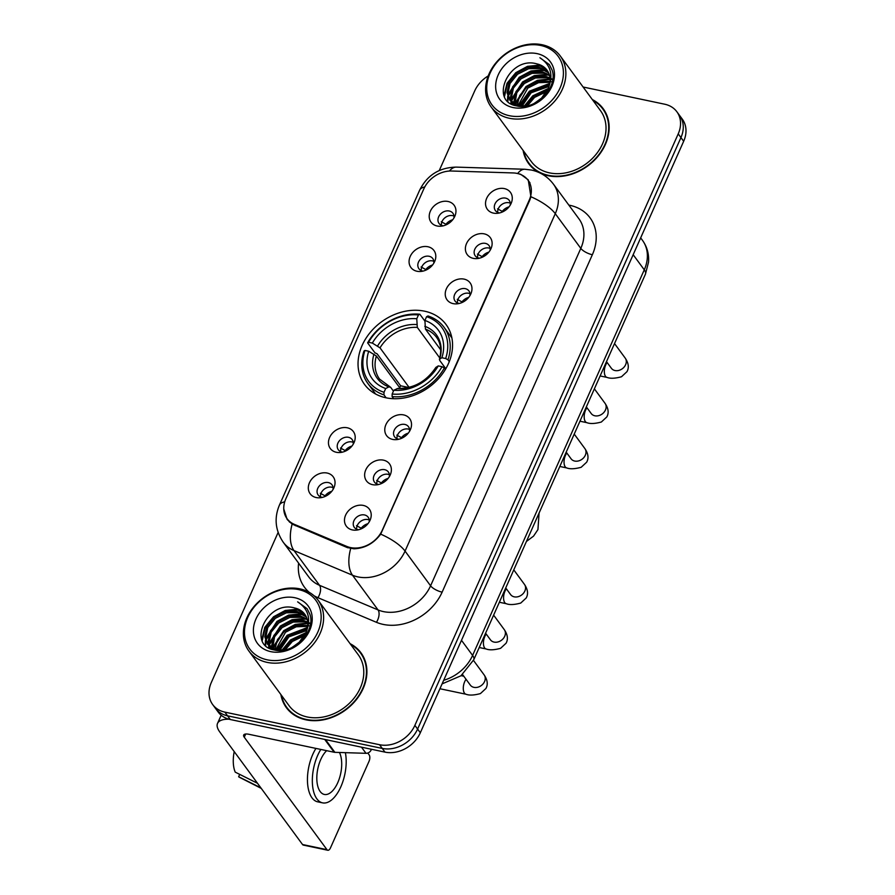 <?xml version="1.0" encoding="UTF-8"?>
<svg xmlns="http://www.w3.org/2000/svg" width="895" height="895" viewBox="0 0 895 895"><rect width="100%" height="100%" fill="white"/><g stroke="black" fill="none" stroke-linecap="round" stroke-linejoin="round"><path stroke-width="1.34" d="M424.577 311.192A50.59 40.398 -36.3 0 0 370.082 332.627A50.59 40.398 -36.3 0 0 364.545 384.458A50.59 40.398 -36.3 0 0 386.025 397.794A50.59 40.398 -36.3 0 0 440.519 376.347A50.59 40.398 -36.3 0 0 446.057 324.516A50.59 40.398 -36.3 0 0 424.577 311.192M416.981 271.252A14.32 11.434 143.7 0 1 410.223 256.429A14.32 11.434 143.7 0 1 427.888 246.74A14.32 11.434 143.7 0 1 434.802 261.206A14.32 11.434 143.7 0 1 420.851 271.465A14.32 11.434 143.7 0 1 416.981 271.252M433.751 263.287A8.592 6.858 -36.3 0 0 432.755 258.532A8.592 6.858 -36.3 0 0 429.108 256.272A8.592 6.858 -36.3 0 0 419.856 259.908A8.592 6.858 -36.3 0 0 418.916 268.713A8.592 6.858 -36.3 0 0 422.563 270.984A8.592 6.858 -36.3 0 0 423.156 271.073M336.375 452.288A14.32 11.434 143.7 0 1 329.617 437.465A14.32 11.434 143.7 0 1 347.282 427.788A14.32 11.434 143.7 0 1 354.207 442.242A14.32 11.434 143.7 0 1 340.245 452.501A14.32 11.434 143.7 0 1 336.375 452.288M353.145 444.323A8.592 6.858 -36.3 0 0 352.16 439.579A8.592 6.858 -36.3 0 0 348.513 437.308A8.592 6.858 -36.3 0 0 339.25 440.955A8.592 6.858 -36.3 0 0 338.31 449.76A8.592 6.858 -36.3 0 0 341.957 452.02A8.592 6.858 -36.3 0 0 342.55 452.12M316.226 497.553A14.32 11.434 143.7 0 1 309.469 482.729A14.32 11.434 143.7 0 1 327.134 473.041A14.32 11.434 143.7 0 1 334.048 487.495A14.32 11.434 143.7 0 1 320.097 497.765A14.32 11.434 143.7 0 1 316.226 497.553M332.996 489.576A8.592 6.858 -36.3 0 0 332 484.833A8.592 6.858 -36.3 0 0 328.353 482.573A8.592 6.858 -36.3 0 0 319.101 486.209A8.592 6.858 -36.3 0 0 318.161 495.013A8.592 6.858 -36.3 0 0 321.808 497.273A8.592 6.858 -36.3 0 0 322.401 497.374M437.129 225.987A14.32 11.434 143.7 0 1 430.372 211.164A14.32 11.434 143.7 0 1 448.037 201.487A14.32 11.434 143.7 0 1 454.962 215.941A14.32 11.434 143.7 0 1 441 226.2A14.32 11.434 143.7 0 1 437.129 225.987M453.899 218.022A8.592 6.858 -36.3 0 0 452.915 213.278A8.592 6.858 -36.3 0 0 449.268 211.007A8.592 6.858 -36.3 0 0 440.004 214.655A8.592 6.858 -36.3 0 0 439.065 223.459A8.592 6.858 -36.3 0 0 442.712 225.719A8.592 6.858 -36.3 0 0 443.305 225.82M473.298 258.364A14.32 11.434 143.7 0 1 466.541 243.541A14.32 11.434 143.7 0 1 484.217 233.863A14.32 11.434 143.7 0 1 491.131 248.318A14.32 11.434 143.7 0 1 477.169 258.577A14.32 11.434 143.7 0 1 473.298 258.364M490.068 250.399A8.592 6.858 -36.3 0 0 489.084 245.655A8.592 6.858 -36.3 0 0 485.437 243.384A8.592 6.858 -36.3 0 0 476.174 247.031A8.592 6.858 -36.3 0 0 475.234 255.825A8.592 6.858 -36.3 0 0 478.881 258.096A8.592 6.858 -36.3 0 0 479.474 258.196M453.15 303.629A14.32 11.434 143.7 0 1 446.392 288.794A14.32 11.434 143.7 0 1 464.057 279.117A14.32 11.434 143.7 0 1 470.971 293.571A14.32 11.434 143.7 0 1 457.021 303.841A14.32 11.434 143.7 0 1 453.15 303.629M469.92 295.652A8.592 6.858 -36.3 0 0 468.924 290.909A8.592 6.858 -36.3 0 0 465.277 288.649A8.592 6.858 -36.3 0 0 456.025 292.285A8.592 6.858 -36.3 0 0 455.085 301.089A8.592 6.858 -36.3 0 0 458.732 303.349A8.592 6.858 -36.3 0 0 459.325 303.45M392.692 439.411A14.32 11.434 143.7 0 1 385.935 424.577A14.32 11.434 143.7 0 1 403.611 414.9A14.32 11.434 143.7 0 1 410.525 429.354A14.32 11.434 143.7 0 1 396.563 439.624A14.32 11.434 143.7 0 1 392.692 439.411M409.474 431.435A8.592 6.858 -36.3 0 0 408.478 426.691A8.592 6.858 -36.3 0 0 404.831 424.431A8.592 6.858 -36.3 0 0 395.579 428.067A8.592 6.858 -36.3 0 0 394.639 436.872A8.592 6.858 -36.3 0 0 398.286 439.132A8.592 6.858 -36.3 0 0 398.868 439.232M372.544 484.665A14.32 11.434 143.7 0 1 365.786 469.841A14.32 11.434 143.7 0 1 383.452 460.153A14.32 11.434 143.7 0 1 390.377 474.618A14.32 11.434 143.7 0 1 376.415 484.877A14.32 11.434 143.7 0 1 372.544 484.665M389.314 476.699A8.592 6.858 -36.3 0 0 388.329 471.956A8.592 6.858 -36.3 0 0 384.682 469.685A8.592 6.858 -36.3 0 0 375.419 473.332A8.592 6.858 -36.3 0 0 374.479 482.125A8.592 6.858 -36.3 0 0 378.126 484.396A8.592 6.858 -36.3 0 0 378.719 484.497M352.395 529.929A14.32 11.434 143.7 0 1 345.638 515.095A14.32 11.434 143.7 0 1 363.303 505.418A14.32 11.434 143.7 0 1 370.217 519.872A14.32 11.434 143.7 0 1 356.266 530.142A14.32 11.434 143.7 0 1 352.395 529.929M369.165 521.953A8.592 6.858 -36.3 0 0 368.169 517.209A8.592 6.858 -36.3 0 0 364.522 514.949A8.592 6.858 -36.3 0 0 355.27 518.585A8.592 6.858 -36.3 0 0 354.331 527.39A8.592 6.858 -36.3 0 0 357.978 529.65A8.592 6.858 -36.3 0 0 358.571 529.75M493.447 213.111A14.32 11.434 143.7 0 1 486.69 198.276A14.32 11.434 143.7 0 1 504.366 188.599A14.32 11.434 143.7 0 1 511.28 203.053A14.32 11.434 143.7 0 1 497.318 213.323A14.32 11.434 143.7 0 1 493.447 213.111M510.228 205.134A8.592 6.858 -36.3 0 0 509.233 200.391A8.592 6.858 -36.3 0 0 505.585 198.131A8.592 6.858 -36.3 0 0 496.333 201.767A8.592 6.858 -36.3 0 0 495.394 210.571A8.592 6.858 -36.3 0 0 499.041 212.831A8.592 6.858 -36.3 0 0 499.623 212.932M421.254 270.558A8.592 6.858 143.7 0 1 432.52 260.904A8.592 6.858 143.7 0 1 433.829 261.318M340.648 451.606A8.592 6.858 143.7 0 1 351.914 441.94A8.592 6.858 143.7 0 1 353.223 442.354M320.5 496.859A8.592 6.858 143.7 0 1 331.765 487.204A8.592 6.858 143.7 0 1 333.074 487.618M441.403 225.305A8.592 6.858 143.7 0 1 452.669 215.639A8.592 6.858 143.7 0 1 453.978 216.053M477.572 257.67A8.592 6.858 143.7 0 1 488.838 248.016A8.592 6.858 143.7 0 1 490.147 248.43M457.423 302.935A8.592 6.858 143.7 0 1 468.689 293.28A8.592 6.858 143.7 0 1 469.998 293.694M396.977 438.718A8.592 6.858 143.7 0 1 408.232 429.052A8.592 6.858 143.7 0 1 409.541 429.477M376.817 483.971A8.592 6.858 143.7 0 1 388.083 474.316A8.592 6.858 143.7 0 1 389.392 474.73M356.669 529.236A8.592 6.858 143.7 0 1 367.934 519.57A8.592 6.858 143.7 0 1 369.243 519.995M497.732 212.417A8.592 6.858 143.7 0 1 508.986 202.751A8.592 6.858 143.7 0 1 510.295 203.176M513.126 172.936A25.776 20.585 143.7 0 1 517.097 173.406A25.776 20.585 143.7 0 1 528.028 180.197A25.776 20.585 143.7 0 1 529.258 200.1L382.31 530.153A25.776 20.585 143.7 0 1 346.835 546.442L294.332 524.347A25.776 20.585 143.7 0 1 287.06 518.697A25.776 20.585 143.7 0 1 285.841 498.795L423.805 188.912A25.776 20.585 143.7 0 1 451.639 171.012L513.126 172.936M523.127 150.461A46.294 36.975 -36.3 0 0 528.609 163.539A46.294 36.975 -36.3 0 0 548.266 175.744A46.294 36.975 -36.3 0 0 598.128 156.122A46.294 36.975 -36.3 0 0 603.196 108.687A46.294 36.975 -36.3 0 0 592.333 99.558M528.553 162.644A46.294 36.975 -36.3 0 0 530.041 165.34M280.885 694.554A46.294 36.975 -36.3 0 0 286.355 707.643A46.294 36.975 -36.3 0 0 306.012 719.837A46.294 36.975 -36.3 0 0 355.886 700.226A46.294 36.975 -36.3 0 0 360.942 652.791A46.294 36.975 -36.3 0 0 350.079 643.662M286.31 706.748A46.294 36.975 -36.3 0 0 287.798 709.444M517.679 173.552L520.7 174.301L528.24 179.839L530.925 196.743L529.773 200.144L380.699 534.147C373.674 543.478 364.768 548.355 353.961 548.803L347.148 547.516L292.128 524.101L287.15 519.458L283.76 508.975M278.121 532.458L211.332 682.46A28.629 22.867 -36.3 0 0 212.686 704.578L218.134 711.984A28.629 22.867 -36.3 0 0 230.295 719.524L384.984 752.124L382.266 748.421A28.629 22.867 -36.3 0 0 417.596 729.056L680.95 137.573A28.629 22.867 -36.3 0 0 679.585 115.466A28.629 22.867 -36.3 0 1 680.95 137.573L417.596 729.056A28.629 22.867 -36.3 0 1 382.266 748.421L227.565 715.821L382.266 748.421L379.536 744.718A28.629 22.867 -36.3 0 0 414.877 725.353L678.22 133.87A28.629 22.867 -36.3 0 0 676.866 111.763A28.629 22.867 -36.3 0 0 664.705 104.212L583.115 87.016M215.415 708.281A28.629 22.867 -36.3 0 0 227.565 715.821A28.629 22.867 -36.3 0 1 215.415 708.281M488.222 75.918A28.629 22.867 -36.3 0 0 474.674 90.977L439.255 170.542M212.686 704.578A28.629 22.867 -36.3 0 0 224.846 712.118L379.536 744.718M362.24 654.692A46.294 36.975 -36.3 0 0 360.103 652.477M604.483 110.6A46.294 36.975 -36.3 0 0 602.357 108.373M384.984 752.124A28.629 22.867 -36.3 0 0 420.326 732.759L683.668 141.276A28.629 22.867 -36.3 0 0 682.314 119.158L676.866 111.763M509.423 115.712A41.047 32.779 -36.3 0 0 560.069 87.967A41.047 32.779 -36.3 0 0 540.703 45.455A41.047 32.779 -36.3 0 0 490.057 73.211A41.047 32.779 -36.3 0 0 509.423 115.712M509.378 118.274A42.949 34.301 -36.3 0 0 555.65 100.072A42.949 34.301 -36.3 0 0 560.348 56.072A42.949 34.301 -36.3 0 0 542.113 44.75A42.949 34.301 -36.3 0 0 495.841 62.952A42.949 34.301 -36.3 0 0 491.142 106.964A42.949 34.301 -36.3 0 0 509.378 118.274M491.142 106.964L531.306 161.559A42.949 34.301 -36.3 0 0 549.53 172.88A42.949 34.301 -36.3 0 0 595.801 154.678A42.949 34.301 -36.3 0 0 600.5 110.667L560.348 56.072M605.971 113.285A45.813 36.594 -36.3 0 0 605.535 112.68L602.805 108.977A45.813 36.594 -36.3 0 0 592.96 100.419M523.754 151.311A45.813 36.594 -36.3 0 0 528.99 163.259A45.813 36.594 -36.3 0 0 548.445 175.33A45.813 36.594 -36.3 0 0 597.804 155.92A45.813 36.594 -36.3 0 0 602.805 108.977M534.36 103.373L542.28 97.533M525.902 106.024L533.722 96.224L547.471 90.171M527.457 105.767L534.572 97.376L546.722 91.614M520.957 106.091L530.321 91.592L549.34 85.316M522.053 106.181L531.171 92.756L549.004 86.423M517.187 105.297L519.726 95.508L526.92 86.972L537.984 81.445L550.045 81.333M518.048 105.554L527.77 88.124L538.51 82.687L549.944 82.273M514.524 105.286L514.356 104.715M514.166 103.954L513.853 101.996L515.956 91.592L523.519 82.34L534.572 76.825L546.252 76.612L549.989 77.899M514.86 104.335L516.807 92.744L524.369 83.492L535.423 77.977L547.102 77.775L550.056 78.715M513.26 104.805L512.029 102.858M511.716 102.198L510.452 97.365L512.555 86.96L520.107 77.708L531.171 72.193L542.851 71.992L549.373 74.878M513.35 104.849L512.567 103.361M512.276 102.679L511.302 98.528L513.406 88.124L520.957 78.872L532.022 73.345L543.701 73.144L549.575 75.605M527.849 105.688L519.559 105.89L509.77 100.061L507.051 92.744L509.154 82.34L516.706 73.088L527.77 67.561L539.45 67.36L548.288 72.204M516.426 105.834L509.77 100.061M510.206 100.632L507.901 93.897L510.005 83.492L517.556 74.24L528.621 68.725L540.3 68.512L548.601 72.842M550.716 81.523L552.204 82.027M551.007 78.413L552.506 79.331M550.951 79.107L552.618 80.002M536.899 63.892C509.076 55.602 488.771 101.448 516.482 105.845C534.93 111.092 558.335 87.833 552.148 70.179L549.329 64.597L539.898 57.75C550.872 64.932 553.625 75.214 548.154 88.605A23.863 19.052 -36.3 0 0 547.024 70.179A23.863 19.052 -36.3 0 0 536.899 63.892L547.192 70.403M548.154 88.605L541.173 98.629L533.8 103.641M537.067 53.633A31.493 25.149 -36.3 0 0 498.202 74.923A31.493 25.149 -36.3 0 0 513.059 107.545A31.493 25.149 -36.3 0 0 551.935 86.244A31.493 25.149 -36.3 0 0 537.067 53.633M528.99 163.259L531.719 166.962A45.813 36.594 -36.3 0 0 532.167 167.566M539.898 57.75L549.407 64.709M504.523 96.436L507.32 84.108L516.214 73.256L528.453 66.778L541.721 65.727M507.935 101.314L508.091 97.052M508.248 96.022L519.615 77.876L531.854 71.399L545.122 70.358M511.302 103.842L511.425 102.22M511.649 100.654L523.027 82.508L535.266 76.03L548.523 74.99M515.207 104.502L526.428 87.139L537.671 80.964L550.089 79.398M519.525 105.89L529.829 91.76L549.664 83.962M524.929 106.125L533.23 96.391L547.863 89.299M504.075 95.34L507.04 83.257L515.788 72.674L527.468 66.364L540.278 65.022M507.521 100.9L507.722 96.045M507.98 94.624L519.189 77.306L530.88 70.996L543.679 69.642M510.877 103.585L510.989 101.706M511.011 101.527L511.123 100.676M511.392 99.244L522.602 81.926L534.281 75.627L547.08 74.274M514.793 103.876L526.003 86.558L537.459 80.315L550.067 78.861M518.943 105.767L529.404 91.178L549.787 83.369M524.168 106.181L532.805 95.81L548.176 88.56M386.125 397.805L383.966 394.874L384.011 392.301A45.432 36.281 -36.3 0 1 364.947 350.448L368.706 351.243A41.047 32.779 -36.3 0 0 385.7 388.519L388.9 386.886L390.645 387.311L393.442 391.126M400.278 388.508L376.381 356.02L368.706 351.243M399.651 387.658A45.332 36.203 143.7 0 1 400.647 385.801L377.164 353.872L374.904 352.764L367.621 342.863L368.583 342.282A45.432 36.281 -36.3 0 1 418.446 314.962L416.768 318.743A41.047 32.779 -36.3 0 0 372.342 343.076L380.017 347.853L409.082 387.367M439.803 358L417.316 327.413L416.768 318.743M364.947 350.448L363.985 351.03A47.345 37.814 -36.3 0 0 367.845 383.463L375.128 393.364A47.345 37.814 -36.3 0 0 375.62 394.024M392.099 396.586A47.345 37.814 -36.3 0 0 444.345 367.968L442.018 366.693A45.432 36.281 -36.3 0 1 392.155 394.024L392.099 396.586L393.655 398.7M445.408 369.422L444.345 367.968M367.845 383.463A47.345 37.814 -36.3 0 0 383.966 394.874M418.446 314.962L419.856 314.246A47.345 37.814 -36.3 0 0 367.621 342.863M419.856 314.246L424.89 321.081M392.155 394.024L393.834 390.242A41.047 32.779 -36.3 0 0 438.259 365.898L442.018 366.693M385.7 388.519L384.011 392.301M372.342 343.076L368.583 342.282M438.259 365.898L435.82 367.465C426.188 381.673 413.512 388.665 397.805 388.43L393.834 390.242M373.976 354.129A36.717 29.322 -36.3 0 0 388.9 386.886L390.645 387.311M451.874 337.941A47.345 37.814 -36.3 0 0 451.404 337.27L444.121 327.369A47.345 37.814 -36.3 0 0 428 315.957L426.591 316.673A45.432 36.281 -36.3 0 1 445.665 358.526L447.981 359.801A47.345 37.814 -36.3 0 0 444.121 327.369M447.981 359.801L449.29 361.58M445.665 358.526L441.895 357.731A41.047 32.779 -36.3 0 0 424.901 320.455L426.591 316.673M445.822 368.729L439.714 360.428L439.714 359.052L441.895 357.731M424.901 320.455L425.449 329.136L440.709 349.878M439.714 360.428L439.714 359.052A36.717 29.322 -36.3 0 0 424.789 326.283M408.635 387.479L400.647 385.801M502.554 203.982A14.32 11.434 -36.3 0 0 500.808 205.268M509.009 206.868A10.494 8.379 -36.3 0 0 502.274 211.399L502.621 211.869M497.564 208.837L502.274 211.399M482.405 249.246A14.32 11.434 -36.3 0 0 480.66 250.533M488.86 252.133A10.494 8.379 -36.3 0 0 482.125 256.652L482.472 257.133M477.415 254.102L482.125 256.652M462.256 294.5A14.32 11.434 -36.3 0 0 460.5 295.786M468.711 297.386A10.494 8.379 -36.3 0 0 461.965 301.917L462.323 302.398M457.255 299.355L461.965 301.917M401.799 430.282A14.32 11.434 -36.3 0 0 400.054 431.569M408.254 433.169A10.494 8.379 -36.3 0 0 401.519 437.689L401.866 438.17M396.809 435.138L401.519 437.689M381.65 475.547A14.32 11.434 -36.3 0 0 379.905 476.834M388.106 478.433A10.494 8.379 -36.3 0 0 381.371 482.953L381.717 483.434M376.661 480.402L381.371 482.953M361.502 520.8A14.32 11.434 -36.3 0 0 359.745 522.087M367.957 523.687A10.494 8.379 -36.3 0 0 361.211 528.218L361.569 528.688M356.501 525.656L361.211 528.218M446.236 216.87A14.32 11.434 -36.3 0 0 444.491 218.156M452.691 219.756A10.494 8.379 -36.3 0 0 445.956 224.276L446.303 224.757M441.246 221.725L445.956 224.276M426.076 262.134A14.32 11.434 -36.3 0 0 424.342 263.41M432.542 265.009A10.494 8.379 -36.3 0 0 425.796 269.54L426.154 270.022M421.086 266.978L425.796 269.54M345.481 443.17A14.32 11.434 -36.3 0 0 343.736 444.446M351.936 446.057A10.494 8.379 -36.3 0 0 345.201 450.577L345.548 451.058M340.48 448.026L345.201 450.577M325.321 488.424A14.32 11.434 -36.3 0 0 323.587 489.71M331.788 491.31A10.494 8.379 -36.3 0 0 325.042 495.841L325.4 496.322M320.332 493.279L325.042 495.841M370.474 749.059L371.156 749.988L371.47 749.272M228.941 719.2A38.183 13.347 -156 0 0 217.53 723.406A38.183 13.347 -156 0 0 219.846 732.065L302.532 844.522L326.966 849.668L244.268 737.223A9.543 3.334 24 0 1 243.686 735.052A9.543 3.334 24 0 1 249 734.303L334.137 752.247L324.706 739.415M326.966 849.668A4.777 2.338 101.9 0 0 327.794 850.25L303.371 845.104A4.777 2.338 -78.1 0 1 302.532 844.522M327.794 850.25A4.777 2.338 101.9 0 0 330.479 847.889L369.042 761.298A4.777 2.338 101.9 0 0 369.154 754.899L367.778 753.031M371.156 749.988A4.777 3.815 143.7 0 1 365.999 753.31L334.875 752.337A4.777 3.815 143.7 0 1 334.137 752.247M326.653 750.67A23.863 11.691 101.9 0 0 320.757 759.531A23.863 11.691 101.9 0 0 324.337 794.447A23.863 11.691 101.9 0 0 337.762 782.666A23.863 11.691 101.9 0 0 339.44 752.471M315.935 748.41A32.455 15.897 101.9 0 0 312.803 754.34A32.455 15.897 101.9 0 0 317.68 801.83L322.569 802.86A32.455 15.897 101.9 0 0 340.827 786.839A32.455 15.897 101.9 0 0 345.369 752.661M320.824 749.439A32.455 15.897 101.9 0 0 317.691 755.369A32.455 15.897 101.9 0 0 322.569 802.86M256.619 782.073A31.493 15.428 101.9 0 0 257.078 783.08L235.228 772.139A24.814 12.161 101.9 0 1 234.21 751.61M239.692 774.376L238.629 776.759L260.814 787.79M260.479 787.712A31.493 15.428 101.9 0 0 261.15 788.238M238.629 776.759A24.814 12.161 101.9 0 0 239.58 777.352L261.273 788.405M267.18 659.816A41.047 32.779 -36.3 0 0 317.826 632.06A41.047 32.779 -36.3 0 0 298.46 589.559A41.047 32.779 -36.3 0 0 247.803 617.315A41.047 32.779 -36.3 0 0 267.18 659.816M267.124 662.378A42.949 34.301 -36.3 0 0 313.395 644.176A42.949 34.301 -36.3 0 0 318.094 600.165A42.949 34.301 -36.3 0 0 299.859 588.854A42.949 34.301 -36.3 0 0 253.587 607.056A42.949 34.301 -36.3 0 0 248.899 651.057A42.949 34.301 -36.3 0 0 267.124 662.378M248.899 651.057L289.051 705.663A42.949 34.301 -36.3 0 0 307.287 716.984A42.949 34.301 -36.3 0 0 353.559 698.782A42.949 34.301 -36.3 0 0 358.257 654.771L318.094 600.165M363.717 657.389A45.813 36.594 -36.3 0 0 363.281 656.773L360.562 653.07A45.813 36.594 -36.3 0 0 350.706 644.512M281.511 695.404A45.813 36.594 -36.3 0 0 286.747 707.363A45.813 36.594 -36.3 0 0 306.191 719.435A45.813 36.594 -36.3 0 0 355.55 700.013A45.813 36.594 -36.3 0 0 360.562 653.07M292.117 647.465L300.038 641.637M283.659 650.128L291.479 640.328L305.217 634.264M285.214 649.871L292.329 641.48L304.468 635.707M278.703 650.195L288.067 635.696L307.097 629.42M279.799 650.285L288.917 636.848L306.75 630.528M274.933 649.401L277.472 639.612L284.666 631.064L295.73 625.549L307.791 625.437M275.794 649.658L285.516 632.228L296.256 626.791L307.701 626.377M272.27 649.39L272.102 648.819M271.912 648.058L271.61 646.089L273.713 635.696L281.265 626.444L292.329 620.917L304.009 620.716L307.735 622.003M272.617 648.439L274.564 636.848L282.115 627.596L293.18 622.081L304.859 621.868L307.813 622.819M270.928 648.797L269.787 646.962M269.462 646.302L268.198 641.469L270.301 631.064L277.864 621.812L288.928 616.297L300.608 616.084L307.119 618.982M271.095 648.942L270.312 647.454M270.033 646.772L269.048 642.621L271.151 632.217L278.714 622.976L289.779 617.449L301.458 617.248L307.321 619.698M285.594 649.792L277.316 649.994L267.515 644.165L264.797 636.837L266.9 626.433L274.463 617.181L285.516 611.665L297.196 611.464L306.034 616.308M274.228 649.949C292.676 655.185 316.08 631.937 309.894 614.283L307.086 608.701L297.643 601.854C308.618 609.025 311.37 619.318 305.911 632.698A23.863 19.052 -36.3 0 0 304.781 614.272A23.863 19.052 -36.3 0 0 294.645 607.985C266.822 599.695 246.528 645.541 274.228 649.949L267.515 644.165M267.963 644.736L265.647 638.001L267.75 627.596L275.313 618.344L286.378 612.818L298.046 612.616L306.347 616.946M308.473 625.627L309.961 626.131M308.753 622.517L310.263 623.423M308.697 623.211L310.364 624.106M305.911 632.698L298.919 642.722L291.546 647.745M294.645 607.985L304.938 614.507M294.824 597.726A31.493 25.149 -36.3 0 0 255.948 619.027A31.493 25.149 -36.3 0 0 270.816 651.649A31.493 25.149 -36.3 0 0 309.681 630.349A31.493 25.149 -36.3 0 0 294.824 597.726M286.747 707.363L289.465 711.066A45.813 36.594 -36.3 0 0 289.924 711.659M297.643 601.854L307.164 608.801M262.269 640.54L265.077 628.212L273.971 617.349L286.21 610.871L299.467 609.831M265.692 645.418L265.837 641.156M265.994 640.126L277.372 621.98L289.611 615.503L302.879 614.462M269.059 647.946L269.171 646.313M269.395 644.758L280.773 626.612L293.012 620.134L306.28 619.083M272.953 648.606L284.174 631.232L295.417 625.068L307.846 623.502M277.282 649.994L287.575 635.864L307.421 628.066M282.686 650.229L290.987 640.484L305.62 633.391M261.821 639.444L264.786 627.35L273.546 616.778L285.225 610.468L298.024 609.115M265.278 644.993L265.468 640.149M265.737 638.717L276.947 621.399L288.626 615.1L301.425 613.746M268.623 647.689L268.746 645.81M268.757 645.631L268.88 644.769M269.138 643.348L280.348 626.03L292.027 619.72L304.826 618.367M272.539 647.98L283.749 630.662L295.216 624.419L307.824 622.954M276.7 649.871L287.15 635.282L307.533 627.462M281.914 650.285L290.562 639.914L305.922 632.664M294.332 524.347L295.339 525.723M346.835 546.442L347.819 547.785M568.851 205.112A47.726 38.116 143.7 0 1 592.356 254.728L442.13 592.143A9.543 3.334 24 0 1 430.584 585.8L580.81 248.385A38.183 30.486 -36.3 0 0 578.998 218.906L553.468 184.202A38.183 30.486 143.7 0 1 555.28 213.681A33.406 11.68 -156 0 0 530.925 196.743M442.13 592.143A47.726 38.116 143.7 0 1 383.228 624.408A47.726 38.116 143.7 0 1 376.437 622.305L317.938 597.681A47.726 38.116 143.7 0 1 314.022 595.734M383.463 611.609A38.183 30.486 -36.3 0 0 430.584 585.8L405.055 551.096A38.183 30.486 143.7 0 1 357.944 576.906A38.183 30.486 143.7 0 1 352.507 575.216L294.007 550.604A38.183 30.486 143.7 0 1 283.234 542.225L308.753 576.939A38.183 30.486 -36.3 0 0 319.526 585.308L378.037 609.92A38.183 30.486 -36.3 0 0 383.463 611.609M553.468 184.202C547.829 176.751 540.479 172.041 531.417 170.05L524.85 169.256A33.406 14.096 91.8 0 0 517.646 173.529M380.699 534.147A33.406 11.68 24 0 1 405.055 551.096L555.28 213.681L580.81 248.385A9.543 3.334 24 0 0 592.356 254.728M284.711 501.838A33.406 11.68 -156 0 0 279.397 505.16C274.015 518.082 275.302 530.444 283.234 542.225M279.397 505.16L419.621 190.232A33.406 11.68 24 0 1 424.789 186.932M292.128 524.101A33.406 18.146 112.8 0 0 294.007 550.604L319.526 585.308A9.543 5.18 -67.2 0 1 317.938 597.681M419.621 190.232C427.15 175.151 439.4 167.443 456.338 167.119A33.406 14.096 91.8 0 0 449.413 171.046M350.683 548.534A33.406 18.146 112.8 0 0 352.507 575.216L378.037 609.92A9.543 5.18 -67.2 0 1 376.437 622.305M309.245 592.356A47.726 38.116 143.7 0 1 298.606 563.145M414.877 725.353L420.326 732.759M678.22 133.87L683.668 141.276M224.846 712.118L230.295 719.524M443.674 680.301A38.183 30.486 -36.3 0 0 472.594 655.42L644.277 269.82A38.183 30.486 -36.3 0 0 642.476 240.33C647.096 246.807 649.121 254.079 648.528 262.157L645.44 274.15L473.757 659.76A19.086 6.668 24 0 0 472.594 655.42L461.484 640.305M633.168 254.706L644.277 269.82A19.086 6.668 24 0 1 645.44 274.15M376.381 356.02A35.319 28.204 -36.3 0 0 379.603 379.144L389.974 386.785M417.316 327.413A35.319 28.204 -36.3 0 0 380.017 347.853M397.044 388.598A36.717 29.322 -36.3 0 0 436.078 367.219M416.645 324.572A36.717 29.322 -36.3 0 0 377.612 345.962M439.4 359.421C441.806 350.549 440.832 343.177 436.503 337.303A35.319 28.204 -36.3 0 0 425.449 329.136M614.529 343.568L625.213 358.101A8.592 6.858 143.7 0 1 625.392 365.182A8.592 6.858 143.7 0 1 615.01 370.541A8.592 6.858 143.7 0 1 611.375 368.27L611.442 368.36M625.213 358.101C628.603 363.157 629.185 367.688 626.97 371.671L621.488 376.761C615.122 378.484 610.3 378.708 607.045 377.41A8.592 4.206 -78.1 0 1 605.747 364.847A8.592 4.206 -78.1 0 1 605.96 364.388A8.592 4.206 -78.1 0 1 607.123 362.497M594.381 388.833L605.054 403.354A8.592 6.858 143.7 0 1 605.244 410.447A8.592 6.858 143.7 0 1 594.862 415.795A8.592 6.858 143.7 0 1 591.215 413.535L591.282 413.624M605.054 403.354C608.455 408.422 609.036 412.942 606.821 416.936L601.339 422.026C594.974 423.749 590.152 423.961 586.885 422.675A8.592 4.206 -78.1 0 1 585.599 410.1A8.592 4.206 -78.1 0 1 585.811 409.653A8.592 4.206 -78.1 0 1 586.963 407.751M574.221 434.086L584.905 448.619A8.592 6.858 143.7 0 1 585.095 455.712A8.592 6.858 143.7 0 1 574.713 461.059A8.592 6.858 143.7 0 1 571.066 458.788L571.133 458.889M584.905 448.619C588.306 453.675 588.888 458.206 586.672 462.189L581.179 467.279C574.814 469.002 570.003 469.226 566.736 467.928A8.592 4.206 -78.1 0 1 565.45 455.365A8.592 4.206 -78.1 0 1 565.662 454.906A8.592 4.206 -78.1 0 1 566.815 453.015M513.775 569.869L524.459 584.39A8.592 6.858 143.7 0 1 524.638 591.483A8.592 6.858 143.7 0 1 514.256 596.842A8.592 6.858 143.7 0 1 510.609 594.571L510.687 594.66M524.459 584.39C527.849 589.458 528.43 593.989 526.215 597.972L520.733 603.062C514.368 604.785 509.546 605.009 506.29 603.711A8.592 4.206 -78.1 0 1 504.993 591.147A8.592 4.206 -78.1 0 1 505.205 590.689A8.592 4.206 -78.1 0 1 506.369 588.798M493.626 615.134L504.299 629.655A8.592 6.858 143.7 0 1 504.489 636.748A8.592 6.858 143.7 0 1 494.107 642.095A8.592 6.858 143.7 0 1 490.46 639.835L490.527 639.925M504.299 629.655C507.7 634.723 508.282 639.243 506.067 643.225L500.573 648.327C494.219 650.05 489.397 650.262 486.13 648.976A8.592 4.206 -78.1 0 1 484.844 636.401A8.592 4.206 -78.1 0 1 485.056 635.953A8.592 4.206 -78.1 0 1 486.209 634.052M473.466 660.387L484.15 674.919A8.592 6.858 143.7 0 1 484.34 682.012A8.592 6.858 143.7 0 1 473.958 687.36A8.592 6.858 143.7 0 1 470.311 685.089L470.378 685.19M484.15 674.919C487.551 679.976 488.133 684.507 485.918 688.49L480.425 693.58C474.059 695.303 469.248 695.527 465.982 694.229A8.592 4.206 -78.1 0 1 464.695 681.666A8.592 4.206 -78.1 0 1 464.908 681.207A8.592 4.206 -78.1 0 1 466.06 679.316M244.268 737.223L245.689 734.034M325.5 739.583L334.875 752.337M365.999 753.31L361.479 747.168M287.06 518.697L289.633 522.199M528.028 180.197L530.03 182.916M524.85 169.256L456.338 167.119M642.476 240.33L640.663 237.869M442.074 683.892L460.947 675.792L473.757 659.76M539.07 513.059L537.94 529.572L533.554 536.127L526.428 541.453M607.045 377.41L600.109 375.956M606.486 361.636L611.375 368.27M586.885 422.675L579.96 421.209M586.337 406.889L591.215 413.535M566.736 467.928L559.811 466.474M566.188 452.154L571.066 458.788M506.29 603.711L499.354 602.257M505.731 587.937L510.609 594.571M486.13 648.976L479.205 647.51M485.582 633.19L490.46 639.835M465.982 694.229L439.915 688.736M462.536 674.517L470.311 685.089M463.778 676.206L461.126 675.658M217.53 723.406L221.177 715.217"/></g></svg>
